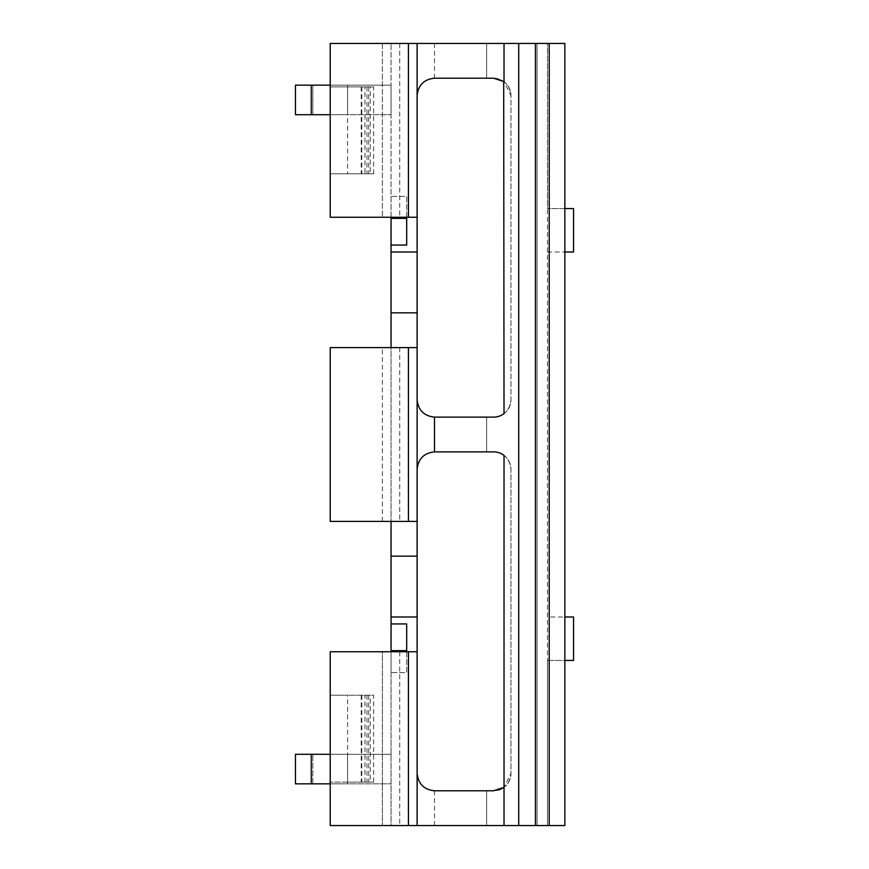 <?xml version="1.0" encoding="UTF-8"?>
<svg xmlns="http://www.w3.org/2000/svg" width="869" height="869" viewBox="0 0 869 869"><rect width="100%" height="100%" fill="white"/><g stroke="black" fill="none" stroke-linecap="round" stroke-linejoin="round"><path stroke-width="0.65" stroke-dasharray="4.34 3.26" d="M347.6 173.8L373.67 173.8L330.22 173.8L330.22 86.9L347.6 86.9L347.6 173.8L330.22 173.8L330.22 217.25L382.36 217.25L330.22 217.25L330.22 43.45L399.74 43.45L399.74 217.25L330.22 217.25L330.22 86.9L370.194 86.9L370.194 173.8L330.22 173.8L370.194 173.8M373.67 173.8L373.67 86.9L330.22 86.9L330.22 43.45L382.36 43.45L330.22 43.45L330.22 86.9L370.194 86.9M537.042 43.45L537.042 825.55L537.042 43.45L486.64 43.45L537.042 43.45L537.042 825.55L486.64 825.55L564.85 825.55L537.042 825.55L537.042 43.45M417.12 399.74L417.12 469.26L417.12 399.74C418.228 410.222 424.018 416.012 434.5 417.12L493.592 417.12C504.074 416.012 509.864 410.222 510.972 399.74C509.864 410.222 504.074 416.012 493.592 417.12L486.64 417.12L493.592 417.12A17.38 17.38 0 0 0 510.972 399.74L510.972 95.59A17.38 17.38 0 0 0 493.592 78.21L486.64 78.21L493.592 78.21C504.074 79.318 509.864 85.108 510.972 95.59L504.02 81.686C508.506 85.238 510.831 89.865 510.972 95.59L510.972 399.74C510.831 405.465 508.506 410.092 504.02 413.644M504.02 455.356C508.506 458.908 510.831 463.535 510.972 469.26L510.972 773.41C510.831 779.135 508.506 783.762 504.02 787.314L510.972 773.41C509.864 783.892 504.074 789.682 493.592 790.79L486.64 790.79L493.592 790.79A17.38 17.38 0 0 0 510.972 773.41L510.972 469.26A17.38 17.38 0 0 0 493.592 451.88L486.64 451.88L493.592 451.88C504.074 452.988 509.864 458.778 510.972 469.26C509.864 458.778 504.074 452.988 493.592 451.88L434.5 451.88C424.018 452.988 418.228 458.778 417.12 469.26M503.694 81.447L502.195 80.491M501.761 80.252L493.592 78.21L434.5 78.21C424.018 79.318 418.228 85.108 417.12 95.59L417.12 43.45L399.74 43.45M417.12 773.41L417.12 651.75L330.22 651.75L330.22 825.55L417.12 825.55L417.12 773.41C418.228 783.892 424.018 789.682 434.5 790.79L493.592 790.79L499.067 789.91M547.47 252.01L564.85 252.01L547.47 252.01L547.47 616.99L564.85 616.99L564.85 252.01L573.54 252.01L573.54 208.56L564.85 208.56L564.85 43.45L547.47 43.45L564.85 43.45L564.85 825.55L564.85 43.45L518.717 43.45L518.717 825.55L564.85 825.55L564.85 660.44L547.47 660.44L547.47 825.55L547.47 43.45L547.47 208.56L564.85 208.56L564.85 252.01L564.85 208.56L547.47 208.56M391.05 616.99L391.05 651.75L417.12 651.75L417.12 616.99L391.05 616.99L391.05 556.16L417.12 556.16L417.12 95.59M417.12 616.99L417.12 556.16M417.12 312.84L391.05 312.84L391.05 252.01L417.12 252.01M330.22 85.162L391.05 85.162L295.46 85.162L295.46 114.708L295.46 85.162L295.46 114.708L347.6 114.708L347.6 85.162L312.84 85.162L347.6 85.162L347.6 114.708L295.46 114.708L391.05 114.708L330.22 114.708M391.05 114.708L391.05 85.162L391.05 114.708M330.22 754.292L391.05 754.292L295.46 754.292L295.46 783.838L295.46 754.292L295.46 783.838L347.6 783.838L347.6 754.292L312.84 754.292L347.6 754.292L347.6 783.838L295.46 783.838L391.05 783.838L330.22 783.838M391.05 783.838L391.05 754.292L391.05 783.838M347.6 782.1L373.67 782.1L330.22 782.1L330.22 695.2L330.22 825.55L330.22 782.1L347.6 782.1L347.6 695.2L330.22 695.2L330.22 651.75L391.05 651.75L391.05 825.55L382.36 825.55L391.05 825.55L391.05 651.75L382.36 651.75L382.36 825.55L382.36 651.75L330.22 651.75L330.22 695.2L373.67 695.2L347.6 695.2M364.98 782.1L364.98 695.2M373.67 782.1L373.67 695.2M417.12 825.55L518.717 825.55M347.6 86.9L364.98 86.9L364.98 173.8M373.67 86.9L364.98 86.9M399.74 347.6L399.74 521.4L330.22 521.4L330.22 347.6L330.22 521.4L382.36 521.4L330.22 521.4L330.22 347.6L391.05 347.6L391.05 521.4L391.05 347.6L417.12 347.6L330.22 347.6L382.36 347.6L382.36 521.4L391.05 521.4L391.05 556.16M370.194 695.2L330.22 695.2L370.194 695.2L370.194 782.1L330.22 782.1L370.194 782.1M434.5 78.21L434.5 43.45L518.717 43.45M434.5 43.45L417.12 43.45M399.74 217.25L417.12 217.25L382.36 217.25L382.36 43.45L391.05 43.45L382.36 43.45L382.36 217.25L391.05 217.25L391.05 43.45L391.05 252.01M549.208 825.55L549.208 43.45M547.47 660.44L573.54 660.44L573.54 616.99L564.85 616.99L564.85 660.44L564.85 616.99L547.47 616.99M391.05 672.606L391.05 650.642L391.05 672.606L406.692 672.606L406.692 650.642L406.692 672.606L391.05 672.606M391.05 196.394L391.05 218.358L391.05 196.394L406.692 196.394L406.692 218.358L406.692 196.394L391.05 196.394M391.05 312.84L391.05 347.6L382.36 347.6L382.36 521.4L417.12 521.4L391.05 521.4M399.74 521.4L417.12 521.4M417.12 651.75L391.05 651.75M417.12 347.6L391.05 347.6M391.05 217.25L417.12 217.25M295.46 754.292L312.84 754.292L295.46 754.292M312.84 85.162L295.46 85.162L312.84 85.162L312.84 114.708L312.84 85.162M406.692 245.058L391.05 245.058M406.692 623.942L391.05 623.942M486.64 417.12L486.64 451.88L486.64 417.12M486.64 43.45L486.64 78.21L486.64 43.45M486.64 790.79L486.64 825.55L486.64 790.79M399.74 651.75L399.74 825.55M311.265 114.708L311.265 85.162M312.84 783.838L312.84 754.292L312.84 783.838M311.265 783.838L311.265 754.292M434.5 825.55L434.5 790.79M434.5 451.88L434.5 417.12M535.434 825.55L535.434 43.45M361.232 695.2L361.232 782.1M361.786 695.2L361.786 782.1M368.695 695.2L368.695 782.1M366.979 695.2L366.979 782.1M361.232 86.9L361.232 173.8M368.695 86.9L368.695 173.8M366.979 86.9L366.979 173.8M361.786 86.9L361.786 173.8"/><path stroke-width="1.3" d="M417.12 399.74C418.228 410.222 424.018 416.012 434.5 417.12L493.592 417.12A17.38 17.38 0 0 0 504.02 413.644L503.694 81.447M499.067 789.91L504.02 787.314L504.02 455.356A17.38 17.38 0 0 0 493.592 451.88L434.5 451.88C424.018 452.988 418.228 458.778 417.12 469.26M564.85 252.01L573.54 252.01L573.54 208.56L564.85 208.56M549.208 825.55L549.208 43.45L564.85 43.45L564.85 825.55L504.02 825.55L504.02 787.314L493.592 790.79L434.5 790.79C424.018 789.682 418.228 783.892 417.12 773.41M518.717 825.55L518.717 43.45L417.12 43.45L417.12 252.01L391.05 252.01L391.05 312.84L417.12 312.84L417.12 252.01M417.12 95.59C418.228 85.108 424.018 79.318 434.5 78.21L493.592 78.21L504.02 81.686L504.02 43.45M417.12 616.99L417.12 556.16L391.05 556.16L391.05 616.99L417.12 616.99L417.12 825.55L330.22 825.55L330.22 651.75L417.12 651.75M408.43 347.6L330.22 347.6L330.22 521.4L408.43 521.4L408.43 347.6L417.12 347.6L417.12 556.16M504.02 825.55L417.12 825.55M330.22 114.708L295.46 114.708L295.46 85.162L330.22 85.162M330.22 783.838L295.46 783.838L295.46 754.292L330.22 754.292M330.22 217.25L408.43 217.25L408.43 43.45L330.22 43.45L330.22 217.25M408.43 43.45L417.12 43.45M518.717 43.45L535.434 43.45L535.434 825.55M549.208 43.45L535.434 43.45M564.85 660.44L573.54 660.44L573.54 616.99L564.85 616.99M391.05 651.75L391.05 616.99M391.05 556.16L391.05 521.4M391.05 347.6L391.05 312.84M391.05 252.01L391.05 217.25M417.12 312.84L417.12 347.6M417.12 521.4L408.43 521.4M417.12 217.25L408.43 217.25M391.05 218.358L406.692 218.358L406.692 245.058L391.05 245.058M406.692 245.058L406.692 218.358M391.05 623.942L406.692 623.942L406.692 650.642L391.05 650.642M406.692 623.942L406.692 650.642M434.5 417.12L434.5 451.88M408.43 825.55L408.43 651.75M311.265 85.162L311.265 114.708M311.265 754.292L311.265 783.838"/></g></svg>
